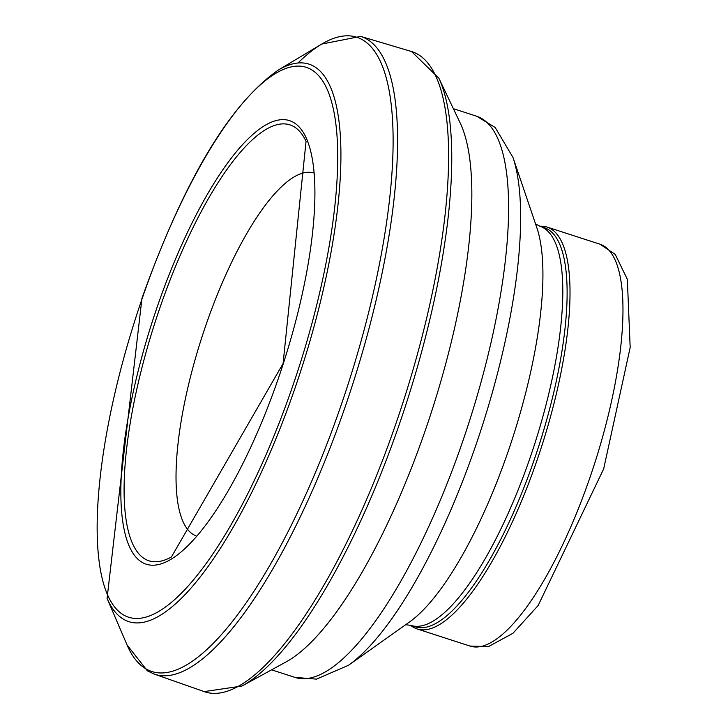 <?xml version="1.0" encoding="UTF-8"?>
<svg xmlns="http://www.w3.org/2000/svg" width="728" height="728" viewBox="0 0 728 728"><rect width="100%" height="100%" fill="white"/><g stroke="black" fill="none" stroke-linecap="round" stroke-linejoin="round"><path stroke-width="1.09" d="M410.519 625.279A211.184 62.335 -72.1 0 0 413.459 627.327A211.184 62.335 -72.1 0 0 417.017 628.91A211.184 62.335 -72.1 0 0 541.395 447.21A211.184 62.335 -72.1 0 0 547.174 227.1A211.184 62.335 -72.1 0 0 539.776 226.235M415.169 626.781A209.728 61.907 -72.1 0 0 538.693 446.337A209.728 61.907 -72.1 0 0 544.426 227.737L540.103 226.335A209.728 61.907 -72.1 0 1 534.37 444.935A209.728 61.907 -72.1 0 1 410.847 625.379L415.169 626.781M195.996 535.817A190.745 56.311 107.9 0 1 201.21 339.321A190.745 56.311 107.9 0 1 313.55 172.918M171.553 556.911A228.983 67.595 107.9 0 1 171.426 556.975A228.983 67.595 107.9 0 1 145.554 559.35A228.983 67.595 107.9 0 1 158.012 313.386A228.983 67.595 107.9 0 1 306.051 141.369A228.983 67.595 107.9 0 1 306.106 141.496M155.583 311.702A233.042 68.787 107.9 0 1 292.711 121.967A233.042 68.787 107.9 0 1 279.516 375.056A233.042 68.787 107.9 0 1 142.506 562.58A233.042 68.787 107.9 0 1 155.583 311.702M142.169 298.516A288.88 85.276 107.9 0 1 311.784 69.888A288.88 85.276 107.9 0 1 291.892 388.424A288.88 85.276 107.9 0 1 122.45 614.268A288.88 85.276 107.9 0 1 142.169 298.516M278.178 70.125A293.02 86.496 107.9 0 1 311.775 334.707A293.02 86.496 107.9 0 1 122.559 618.627A293.02 86.496 107.9 0 1 107.071 598.352L141.978 298.207C184.202 180.216 229.602 104.186 278.178 70.125L321.721 44.071A333.351 98.398 107.9 0 1 360.242 344.062A333.351 98.398 107.9 0 1 145.218 668.404A333.351 98.398 107.9 0 1 127.072 644.99L107.071 598.352M298.08 62.872A333.351 98.398 107.9 0 1 321.721 44.071L360.697 36.4A335.144 98.926 107.9 0 1 352.161 385.895A335.144 98.926 107.9 0 1 154.154 674.055L204.149 691.6L241.978 686.031A334.834 98.835 107.9 0 1 241.778 686.14M360.697 36.4L411.493 51.506A336.427 99.308 107.9 0 1 403.021 402.375A336.427 99.308 107.9 0 1 204.159 691.6M438.766 77.987A334.834 98.835 107.9 0 1 438.866 78.178A334.834 98.835 107.9 0 1 406.297 403.43A334.834 98.835 107.9 0 1 241.978 686.031L285.695 662.125A296.605 87.551 107.9 0 0 431.567 411.62A296.605 87.551 107.9 0 0 460.26 123.168L438.866 78.196L411.493 51.506M600.127 244.253L615.26 254.454L627.336 279.306L630.175 347.474L603.667 468.905L538.156 605.505L512.931 633.305L488.479 646.601L469.97 646.055A211.184 62.335 -72.1 0 0 594.348 464.364A211.184 62.335 -72.1 0 0 600.127 244.253L547.174 227.1M409.336 622.112A222.732 65.748 -72.1 0 0 512.667 437.91A222.732 65.748 -72.1 0 0 536.964 228.101L512.967 157.394A287.123 84.757 -72.1 0 1 481.645 427.855A287.123 84.757 -72.1 0 1 348.439 665.31L409.336 622.112M348.439 665.31L316.48 679.124L294.913 677.386A294.922 87.06 -72.1 0 0 468.623 423.641A294.922 87.06 -72.1 0 0 476.685 116.234L495.176 127.473L512.967 157.394M306.051 141.378L283.083 363.536L171.435 556.975M127.072 644.99L147.393 670.843L154.145 674.046M469.97 646.055L417.017 628.91M405.678 624.706L410.847 625.379M535.526 223.851L540.103 226.335M476.685 116.234L453.335 108.672M294.913 677.386L271.562 669.824"/></g></svg>

